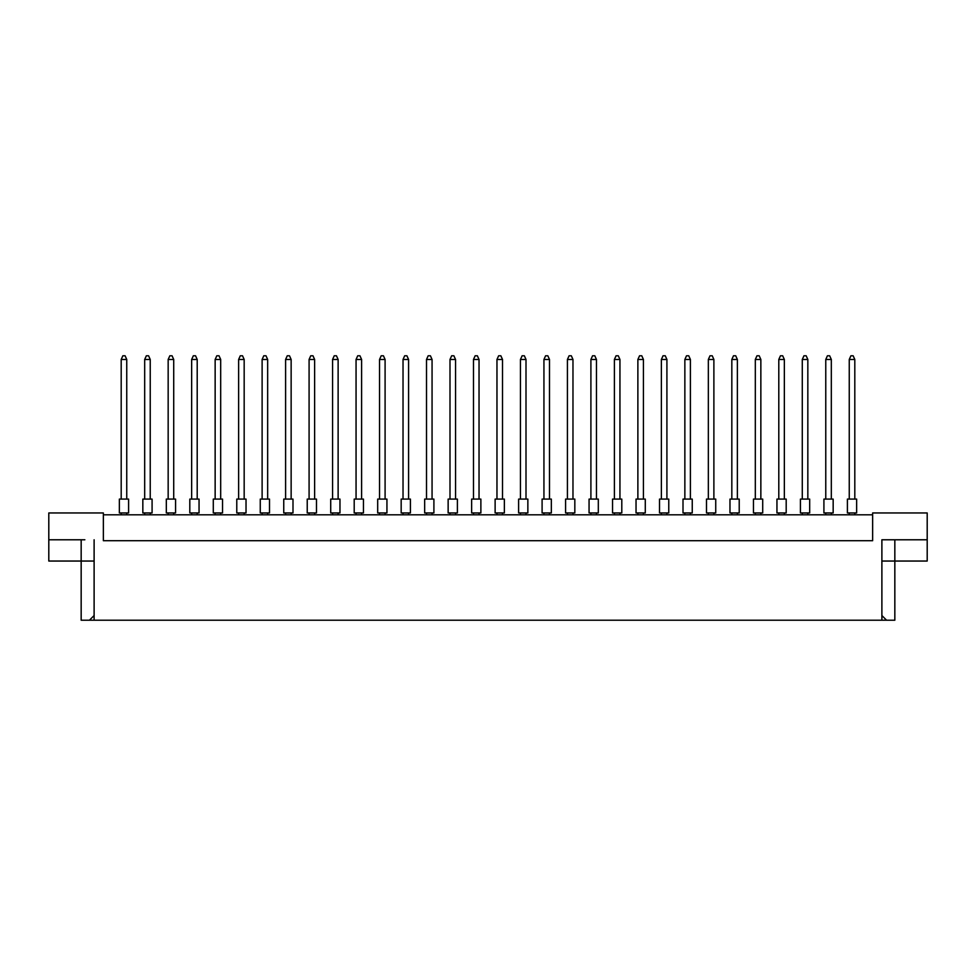 <?xml version="1.0" encoding="UTF-8"?>
<svg xmlns="http://www.w3.org/2000/svg" width="976" height="976" viewBox="0 0 976 976"><rect width="100%" height="100%" fill="white"/><g stroke="black" fill="none" stroke-linecap="round" stroke-linejoin="round"><path stroke-width="1.46" d="M872.642 514.816L103.358 514.816M881.889 615.527L886.586 620.224L881.889 620.224L881.889 539.777L927.2 539.777L927.2 512.961L872.642 512.961L872.642 540.704L103.358 540.704L103.358 512.961L48.8 512.961L48.8 539.777L84.863 539.777M881.889 620.224L94.111 620.224L94.111 539.777M48.8 539.777L48.8 561.041L94.111 561.041M881.889 561.041L894.833 561.041L894.833 620.224L886.586 620.224M94.111 620.224L89.414 620.224L94.111 615.527M81.167 539.777L81.167 620.224L89.414 620.224M894.833 539.777L894.833 561.041L927.2 561.041L927.2 539.777M891.137 539.777L881.889 539.777M847.4 499.09L856.647 499.09L856.647 512.961L847.4 512.961L847.4 499.09M854.805 499.09L854.805 359.473L849.254 359.473L849.254 499.09M849.254 359.473L850.913 355.776L853.134 355.776L854.805 359.473M849.254 512.961L849.254 514.816M854.805 514.816L854.805 512.961M823.915 499.09L833.162 499.09L833.162 512.961L823.915 512.961L823.915 499.09M831.32 499.09L831.32 359.473L825.769 359.473L825.769 499.09M825.769 359.473L827.428 355.776L829.649 355.776L831.32 359.473M825.769 512.961L825.769 514.816M831.32 514.816L831.32 512.961M800.43 499.09L809.677 499.09L809.677 512.961L800.43 512.961L800.43 499.09M807.835 499.09L807.835 359.473L802.284 359.473L802.284 499.09M802.284 359.473L803.943 355.776L806.164 355.776L807.835 359.473M802.284 512.961L802.284 514.816M807.835 514.816L807.835 512.961M753.46 499.09L762.707 499.09L762.707 512.961L753.46 512.961L753.46 499.09L753.46 512.961M760.853 499.09L760.853 359.473L755.314 359.473L755.314 499.09M755.314 359.473L756.973 355.776L759.194 355.776L760.853 359.473M755.314 512.961L755.314 514.816M760.853 514.816L760.853 512.961M706.49 499.09L715.737 499.09L715.737 512.961L706.49 512.961L706.49 499.09L706.49 512.961M713.883 499.09L713.883 359.473L708.344 359.473L708.344 499.09M708.344 359.473L710.003 355.776L712.224 355.776L713.883 359.473M708.344 512.961L708.344 514.816M713.883 514.816L713.883 512.961M659.52 499.09L668.767 499.09L668.767 512.961L659.52 512.961L659.52 499.09L659.52 512.961M666.913 499.09L666.913 359.473L661.374 359.473L661.374 499.09M661.374 359.473L663.033 355.776L665.254 355.776L666.913 359.473M661.374 512.961L661.374 514.816M666.913 514.816L666.913 512.961M762.707 499.09L762.707 512.961M668.767 499.09L668.767 512.961M776.945 499.09L786.192 499.09L786.192 512.961L776.945 512.961L776.945 499.09L776.945 512.961M784.35 499.09L784.35 359.473L778.799 359.473L778.799 499.09M778.799 359.473L780.458 355.776L782.679 355.776L784.35 359.473M778.799 512.961L778.799 514.816M784.35 514.816L784.35 512.961M729.975 499.09L739.222 499.09L739.222 512.961L729.975 512.961L729.975 499.09M737.368 499.09L737.368 359.473L731.829 359.473L731.829 499.09M731.829 359.473L733.488 355.776L735.709 355.776L737.368 359.473M731.829 512.961L731.829 514.816M737.368 514.816L737.368 512.961M683.005 499.09L692.252 499.09L692.252 512.961L683.005 512.961L683.005 499.09L683.005 512.961M690.398 499.09L690.398 359.473L684.859 359.473L684.859 499.09M684.859 359.473L686.518 355.776L688.739 355.776L690.398 359.473M684.859 512.961L684.859 514.816M690.398 514.816L690.398 512.961M636.035 499.09L645.282 499.09L645.282 512.961L636.035 512.961L636.035 499.09M643.428 499.09L643.428 359.473L637.877 359.473L637.877 499.09M637.877 359.473L639.548 355.776L641.769 355.776L643.428 359.473M637.877 512.961L637.877 514.816M643.428 514.816L643.428 512.961M692.252 499.09L692.252 512.961M645.282 499.09L645.282 512.961M598.312 499.09L589.065 499.09L589.065 512.961L598.312 512.961L598.312 499.09L598.312 512.961M612.55 499.09L621.797 499.09L621.797 512.961L612.55 512.961L612.55 499.09M619.943 499.09L619.943 359.473L614.392 359.473L614.392 499.09M614.392 359.473L616.063 355.776L618.284 355.776L619.943 359.473M614.392 512.961L614.392 514.816M619.943 514.816L619.943 512.961M565.58 499.09L574.827 499.09L574.827 512.961L565.58 512.961L565.58 499.09M572.973 499.09L572.973 359.473L567.422 359.473L567.422 499.09M567.422 359.473L569.093 355.776L571.314 355.776L572.973 359.473M567.422 512.961L567.422 514.816M572.973 514.816L572.973 512.961M518.61 499.09L527.857 499.09L527.857 512.961L518.61 512.961L518.61 499.09M526.003 499.09L526.003 359.473L520.452 359.473L520.452 499.09M520.452 359.473L522.123 355.776L524.344 355.776L526.003 359.473M520.452 512.961L520.452 514.816M526.003 514.816L526.003 512.961M589.065 499.09L589.065 512.961M596.458 499.09L596.458 359.473L590.907 359.473L590.907 499.09M590.907 359.473L592.578 355.776L594.799 355.776L596.458 359.473M590.907 512.961L590.907 514.816M596.458 514.816L596.458 512.961M542.095 499.09L551.342 499.09L551.342 512.961L542.095 512.961L542.095 499.09M549.488 499.09L549.488 359.473L543.937 359.473L543.937 499.09M543.937 359.473L545.608 355.776L547.829 355.776L549.488 359.473M543.937 512.961L543.937 514.816M549.488 514.816L549.488 512.961M495.125 499.09L504.36 499.09L504.36 512.961L495.125 512.961L495.125 499.09M502.518 499.09L502.518 359.473L496.967 359.473L496.967 499.09M496.967 359.473L498.638 355.776L500.847 355.776L502.518 359.473M496.967 512.961L496.967 514.816M502.518 514.816L502.518 512.961M471.64 499.09L480.875 499.09L480.875 512.961L471.64 512.961L471.64 499.09M479.033 499.09L479.033 359.473L473.482 359.473L473.482 499.09M473.482 359.473L475.153 355.776L477.362 355.776L479.033 359.473M473.482 512.961L473.482 514.816M479.033 514.816L479.033 512.961M424.658 499.09L433.905 499.09L433.905 512.961L424.658 512.961L424.658 499.09M432.063 499.09L432.063 359.473L426.512 359.473L426.512 499.09M426.512 359.473L428.171 355.776L430.392 355.776L432.063 359.473M426.512 512.961L426.512 514.816M432.063 514.816L432.063 512.961M377.688 499.09L386.935 499.09L386.935 512.961L377.688 512.961L377.688 499.09M385.093 499.09L385.093 359.473L379.542 359.473L379.542 499.09M379.542 359.473L381.201 355.776L383.422 355.776L385.093 359.473M379.542 512.961L379.542 514.816M385.093 514.816L385.093 512.961M330.718 499.09L339.965 499.09L339.965 512.961L330.718 512.961L330.718 499.09L330.718 512.961M338.123 499.09L338.123 359.473L332.572 359.473L332.572 499.09M332.572 359.473L334.231 355.776L336.452 355.776L338.123 359.473M332.572 512.961L332.572 514.816M338.123 514.816L338.123 512.961M283.748 499.09L292.995 499.09L292.995 512.961L283.748 512.961L283.748 499.09L283.748 512.961M291.141 499.09L291.141 359.473L285.602 359.473L285.602 499.09M285.602 359.473L287.261 355.776L289.482 355.776L291.141 359.473M285.602 512.961L285.602 514.816M291.141 514.816L291.141 512.961M236.778 499.09L246.025 499.09L246.025 512.961L236.778 512.961L236.778 499.09L236.778 512.961M244.171 499.09L244.171 359.473L238.632 359.473L238.632 499.09M238.632 359.473L240.291 355.776L242.512 355.776L244.171 359.473M238.632 512.961L238.632 514.816M244.171 514.816L244.171 512.961M189.808 499.09L199.055 499.09L199.055 512.961L189.808 512.961L189.808 499.09L189.808 512.961M197.201 499.09L197.201 359.473L191.65 359.473L191.65 499.09M191.65 359.473L193.321 355.776L195.542 355.776L197.201 359.473M191.65 512.961L191.65 514.816M197.201 514.816L197.201 512.961M142.838 499.09L152.085 499.09L152.085 512.961L142.838 512.961L142.838 499.09M150.231 499.09L150.231 359.473L144.68 359.473L144.68 499.09M144.68 359.473L146.351 355.776L148.572 355.776L150.231 359.473M144.68 512.961L144.68 514.816M150.231 514.816L150.231 512.961M246.025 499.09L246.025 512.961M152.085 499.09L152.085 512.961M448.143 499.09L457.39 499.09L457.39 512.961L448.143 512.961L448.143 499.09M455.548 499.09L455.548 359.473L449.997 359.473L449.997 499.09M449.997 359.473L451.656 355.776L453.877 355.776L455.548 359.473M449.997 512.961L449.997 514.816M455.548 514.816L455.548 512.961M401.173 499.09L410.42 499.09L410.42 512.961L401.173 512.961L401.173 499.09M408.578 499.09L408.578 359.473L403.027 359.473L403.027 499.09M403.027 359.473L404.686 355.776L406.907 355.776L408.578 359.473M403.027 512.961L403.027 514.816M408.578 514.816L408.578 512.961M354.203 499.09L363.45 499.09L363.45 512.961L354.203 512.961L354.203 499.09M361.608 499.09L361.608 359.473L356.057 359.473L356.057 499.09M356.057 359.473L357.716 355.776L359.937 355.776L361.608 359.473M356.057 512.961L356.057 514.816M361.608 514.816L361.608 512.961M307.233 499.09L316.48 499.09L316.48 512.961L307.233 512.961L307.233 499.09L307.233 512.961M314.626 499.09L314.626 359.473L309.087 359.473L309.087 499.09M309.087 359.473L310.746 355.776L312.967 355.776L314.626 359.473M309.087 512.961L309.087 514.816M314.626 514.816L314.626 512.961M260.263 499.09L269.51 499.09L269.51 512.961L260.263 512.961L260.263 499.09M267.656 499.09L267.656 359.473L262.117 359.473L262.117 499.09M262.117 359.473L263.776 355.776L265.997 355.776L267.656 359.473M262.117 512.961L262.117 514.816M267.656 514.816L267.656 512.961M213.293 499.09L222.54 499.09L222.54 512.961L213.293 512.961L213.293 499.09L213.293 512.961M220.686 499.09L220.686 359.473L215.147 359.473L215.147 499.09M215.147 359.473L216.806 355.776L219.027 355.776L220.686 359.473M215.147 512.961L215.147 514.816M220.686 514.816L220.686 512.961M166.323 499.09L175.57 499.09L175.57 512.961L166.323 512.961L166.323 499.09M173.716 499.09L173.716 359.473L168.165 359.473L168.165 499.09M168.165 359.473L169.836 355.776L172.057 355.776L173.716 359.473M168.165 512.961L168.165 514.816M173.716 514.816L173.716 512.961M119.353 499.09L128.6 499.09L128.6 512.961L119.353 512.961L119.353 499.09L119.353 512.961M126.746 499.09L126.746 359.473L121.195 359.473L121.195 499.09M121.195 359.473L122.866 355.776L125.087 355.776L126.746 359.473M121.195 512.961L121.195 514.816M126.746 514.816L126.746 512.961M457.39 499.09L457.39 512.961M316.48 499.09L316.48 512.961M269.51 499.09L269.51 512.961"/></g></svg>
